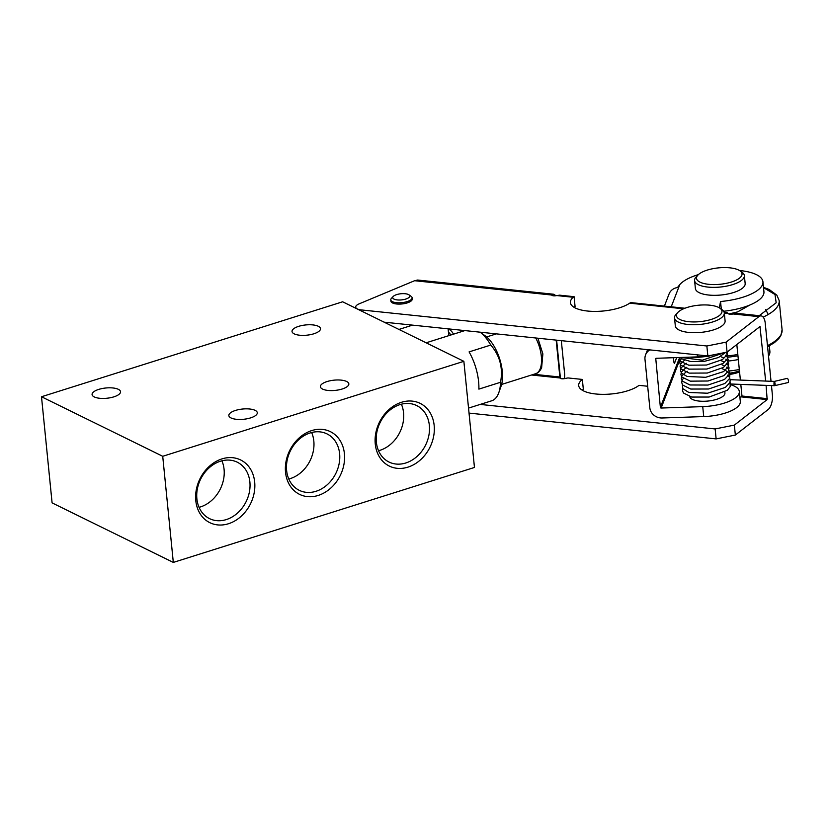 <?xml version="1.0" encoding="UTF-8"?>
<svg xmlns="http://www.w3.org/2000/svg" width="830" height="830" viewBox="0 0 830 830"><rect width="100%" height="100%" fill="white"/><g stroke="black" fill="none" stroke-linecap="round" stroke-linejoin="round"><path stroke-width="1.25" d="M728.813 313.999L737.58 311.914L749.967 304.973M396.699 294.598A8.58 3.092 174.3 0 1 409.003 294.858A8.58 3.092 174.3 0 1 405.797 299.059A8.58 3.092 174.3 0 1 395.848 299.703A8.58 3.092 174.3 0 1 393.264 296.424A8.58 3.092 174.3 0 1 396.699 294.598M409.003 294.858L411.141 296.351A10.717 3.86 174.3 0 1 412.116 297.752A10.717 3.86 174.3 0 1 407.125 301.612A10.717 3.86 174.3 0 1 396.46 302.68A10.717 3.86 174.3 0 1 390.785 299.879A10.717 3.86 174.3 0 1 391.459 298.312L393.264 296.424M412.116 297.752L412.24 299.049A10.717 3.86 174.3 0 1 407.26 302.898A10.717 3.86 174.3 0 1 396.584 303.977A10.717 3.86 174.3 0 1 390.909 301.176L390.785 299.879M677.913 312.37L676.118 314.259A25.014 9.016 -5.7 0 0 674.531 317.911L675.319 325.879A25.014 9.016 -5.7 0 0 688.558 332.405A25.014 9.016 -5.7 0 0 713.468 329.904A25.014 9.016 -5.7 0 0 725.098 320.909L724.3 312.952A25.014 9.016 -5.7 0 0 722.027 309.673L719.89 308.179A22.867 8.238 -5.7 0 0 687.095 307.484A22.867 8.238 -5.7 0 0 677.913 312.37A22.867 8.238 -5.7 0 0 684.812 321.096A22.867 8.238 -5.7 0 0 711.341 319.394A22.867 8.238 -5.7 0 0 719.89 308.179M674.531 317.911A25.014 9.016 -5.7 0 0 687.769 324.447A25.014 9.016 -5.7 0 0 712.669 321.947A25.014 9.016 -5.7 0 0 724.3 312.952M769.337 345.871L769.887 351.412A42.88 15.448 174.3 0 1 769.472 354.234A42.88 15.448 174.3 0 1 768.507 356.039M739.323 369.506A42.88 15.448 174.3 0 1 729.311 370.989M738.327 359.556A42.88 15.448 174.3 0 1 728.252 361.05M730.659 384.715A32.152 11.589 174.3 0 1 739.323 391.511L740.318 401.461A32.152 11.589 174.3 0 1 740.007 403.577A32.152 11.589 174.3 0 1 703.726 416.577L662.143 417.988A11.433 10.489 -158.9 0 1 649.817 407.758L644.983 359.338A11.433 10.489 -158.9 0 1 645.584 354.835A11.433 10.489 -158.9 0 1 649.817 349.887M739.323 391.511A32.152 11.589 174.3 0 1 739.011 393.627A32.152 11.589 174.3 0 1 702.73 406.627L661.147 408.038A0.716 0.654 -158.9 0 1 660.379 407.395L655.752 358.467M730.67 384L774.494 385.701L788.178 382.537A2.148 0.695 76.7 0 0 788.5 381.095A2.148 0.695 76.7 0 0 787.193 378.366L774.556 381.354L775.21 384.238L774.722 385.545L773.954 384.363L774.079 381.395L730.244 379.684M707.16 270.124A22.867 8.238 -5.7 0 0 697.978 275.01A22.867 8.238 -5.7 0 0 704.878 283.736A22.867 8.238 -5.7 0 0 731.406 282.034A22.867 8.238 -5.7 0 0 739.955 270.819A22.867 8.238 -5.7 0 0 707.16 270.124M739.955 270.819L742.082 272.313A25.014 9.016 174.3 0 1 744.365 275.581A25.014 9.016 174.3 0 1 732.734 284.576A25.014 9.016 174.3 0 1 707.834 287.076A25.014 9.016 174.3 0 1 694.596 280.55A25.014 9.016 174.3 0 1 696.173 276.898L697.978 275.01M694.596 280.55L695.384 288.508A25.014 9.016 -5.7 0 0 708.623 295.034A25.014 9.016 -5.7 0 0 733.533 292.544A25.014 9.016 -5.7 0 0 745.164 283.538L744.365 275.581M729.425 373.168A17.472 6.298 -5.7 0 0 737.611 371.498A17.472 6.298 -5.7 0 0 739.457 370.854M739.551 371.83A15.324 5.52 174.3 0 1 736.677 372.929A15.324 5.52 174.3 0 1 729.529 374.392M724.829 391.988L724.922 392.953A17.689 6.37 174.3 0 1 716.705 399.313A17.689 6.37 174.3 0 1 689.751 396.605M724.185 312.339L727.08 312.651L728.118 313.605A3.569 1.287 -5.7 0 0 731.718 314.197A3.569 1.287 -5.7 0 0 733.056 313.958L734.685 313.439A11.433 5.302 -84 0 1 735.93 313.263L761.12 315.888A11.433 5.302 96 0 0 758.869 316.655L726.084 342.157L727.07 352.107L707.855 355.946L384.114 322.165M740.806 384.394L741.968 396.014L741.335 396.896A3.569 1.287 174.3 0 1 739.997 397.145A3.569 1.287 174.3 0 1 739.883 397.155M647.67 386.251L639.027 385.348A32.152 11.589 174.3 0 1 612.519 393.856A32.152 11.589 174.3 0 1 578.697 385.587A32.152 11.589 174.3 0 1 582.349 379.435L583.324 389.197L582.421 390.162A32.152 11.589 174.3 0 0 582.328 390.245M555.612 295.771A11.433 5.302 96 0 0 553.299 294.204A11.433 5.302 96 0 0 552.054 294.38L551.67 295.024A3.569 1.287 -5.7 0 0 555.384 295.791A3.569 1.287 -5.7 0 0 556.235 295.667L559.648 295.169L574.09 296.683L573.157 297.264A32.152 11.589 -5.7 0 0 570.418 302.649A32.152 11.589 -5.7 0 0 604.24 310.908A32.152 11.589 -5.7 0 0 629.711 303.168L630.769 302.597L684.906 308.241M552.158 295.47L552.054 294.38L551.67 295.024L414.595 280.716L359.172 303.832A10.717 3.86 -5.7 0 0 355.686 307.142A10.717 3.86 -5.7 0 0 361.392 309.943L706.859 345.996L726.084 342.157M582.349 379.435L567.917 377.93L564.514 378.605A3.569 1.287 174.3 0 1 563.663 378.739A3.569 1.287 174.3 0 1 559.949 377.961L556.162 340.113M531.542 375.004L559.949 377.961L559.845 377.007L533.804 374.288M574.09 296.683L575.066 306.446A32.152 11.589 -5.7 0 0 574.049 307.308M765.654 381.063L760 326.553L727.07 352.107M736.822 344.523L740.381 380.088M480.197 404.418L715.138 428.944L734.363 425.105L767.148 399.593L766.09 385.379M561.319 340.653L564.556 373.116A11.433 5.302 96 0 1 564.431 378.625M469.033 413.101L716.134 438.894L735.349 435.055L768.144 409.543A11.433 5.302 96 0 0 772.377 394.81L771.464 385.587M771.029 381.281L765.229 323.14A11.433 5.302 96 0 0 761.12 315.888M414.595 280.716L417.656 280.042L553.299 294.204M706.859 345.996L707.855 355.946M716.134 438.894L715.138 428.944M735.349 435.055L734.363 425.105M655.544 358.975A0.716 0.654 -158.9 0 1 656.188 358.29L697.76 356.879A32.152 11.589 174.3 0 0 715.782 354.369M739.468 270.507A42.88 15.448 174.3 0 1 762.936 281.764A42.88 15.448 174.3 0 1 720.544 301.518L719.32 307.816M664.394 306.104L669.084 293.934A11.433 10.489 21.1 0 1 677.446 287.554L679.78 284.617A42.88 15.448 174.3 0 1 698.383 274.606M762.936 281.764L763.932 291.714A42.88 15.448 174.3 0 1 723.656 311.26M720.544 301.518L721.312 309.175M673.431 357.709L673.763 361.04A3.569 0.602 88.1 0 0 674.396 363.291A3.569 0.602 88.1 0 0 674.603 363.032L676.699 357.595M468.525 408.101L491.682 400.797A37.516 17.555 -107.5 0 0 498.83 392.58L501.092 386.147A31.084 14.546 -107.5 0 0 485.228 335.849L480.114 332.176A37.516 17.555 -107.5 0 1 490.769 345.062C499.899 355.593 503.167 368.001 500.552 382.277L478.879 389.114A37.516 17.555 -107.5 0 0 469.085 351.899L490.769 345.062M498.83 392.58A37.516 17.555 -107.5 0 0 500.552 382.277M453.512 334.158A11.35 5.312 -107.5 0 0 448.895 329.323A11.35 5.312 -107.5 0 0 448.148 329.105M448.439 331.959A11.485 5.374 72.5 0 1 448.947 332.54L450.088 333.93A8.933 4.181 72.5 0 1 450.877 334.998M448.947 332.54A11.485 5.374 72.5 0 1 450.649 335.061M339.626 453.751A31.447 25.377 116.2 0 0 326.979 433.883A31.447 25.377 116.2 0 0 298.81 439.61A31.447 25.377 116.2 0 0 286.62 470.465A31.447 25.377 116.2 0 0 299.257 490.323A31.447 25.377 116.2 0 0 327.435 484.596A31.447 25.377 116.2 0 0 339.626 453.751M288.799 479.024A31.447 25.377 116.2 0 0 313.823 441.072A31.447 25.377 116.2 0 0 311.644 432.513M344.419 453.73A34.933 28.189 116.2 0 0 311.738 430.583A34.933 28.189 116.2 0 0 285.53 472.301A34.933 28.189 116.2 0 0 318.212 495.437A34.933 28.189 116.2 0 0 344.419 453.73M249.882 482.043A31.447 25.377 116.2 0 0 237.245 462.186A31.447 25.377 116.2 0 0 209.067 467.902A31.447 25.377 116.2 0 0 196.876 498.757A31.447 25.377 116.2 0 0 209.523 518.625A31.447 25.377 116.2 0 0 237.691 512.899A31.447 25.377 116.2 0 0 249.882 482.043M199.055 507.327A31.447 25.377 116.2 0 0 224.079 469.375A31.447 25.377 116.2 0 0 221.901 460.806M254.675 482.023A34.933 28.189 116.2 0 0 221.994 458.886A34.933 28.189 116.2 0 0 195.787 500.594A34.933 28.189 116.2 0 0 228.468 523.74A34.933 28.189 116.2 0 0 254.675 482.023M429.359 425.448A31.447 25.377 116.2 0 0 416.722 405.58A31.447 25.377 116.2 0 0 388.544 411.307A31.447 25.377 116.2 0 0 376.364 442.162A31.447 25.377 116.2 0 0 389 462.03A31.447 25.377 116.2 0 0 417.179 456.303A31.447 25.377 116.2 0 0 429.359 425.448M378.542 450.721A31.447 25.377 116.2 0 0 403.556 412.769A31.447 25.377 116.2 0 0 401.388 404.21M434.163 425.427A34.933 28.189 116.2 0 0 401.481 402.291A34.933 28.189 116.2 0 0 375.264 443.998A34.933 28.189 116.2 0 0 407.945 467.145A34.933 28.189 116.2 0 0 434.163 425.427M318.305 326.273A14.297 5.146 -5.7 0 0 302.068 325.485A14.297 5.146 -5.7 0 0 292.036 331.481A14.297 5.146 -5.7 0 0 294.214 333.868A14.297 5.146 -5.7 0 0 310.451 334.646A14.297 5.146 -5.7 0 0 320.484 328.649A14.297 5.146 -5.7 0 0 318.305 326.273M118.348 389.322A14.297 5.146 -5.7 0 0 102.111 388.544A14.297 5.146 -5.7 0 0 92.078 394.541A14.297 5.146 -5.7 0 0 94.257 396.927A14.297 5.146 -5.7 0 0 110.494 397.705A14.297 5.146 -5.7 0 0 120.526 391.708A14.297 5.146 -5.7 0 0 118.348 389.322M255.111 410.352A14.297 5.146 -5.7 0 0 238.884 409.574A14.297 5.146 -5.7 0 0 228.852 415.571A14.297 5.146 -5.7 0 0 231.02 417.947A14.297 5.146 -5.7 0 0 247.257 418.735A14.297 5.146 -5.7 0 0 257.29 412.728A14.297 5.146 -5.7 0 0 255.111 410.352M346.66 381.489A14.297 5.146 -5.7 0 0 330.423 380.7A14.297 5.146 -5.7 0 0 320.39 386.707A14.297 5.146 -5.7 0 0 322.569 389.083A14.297 5.146 -5.7 0 0 338.806 389.861A14.297 5.146 -5.7 0 0 348.839 383.865A14.297 5.146 -5.7 0 0 346.66 381.489M52.093 502.876L41.5 396.75L162.722 456.293L173.314 562.418L52.093 502.876M162.722 456.293L463.866 361.33L342.645 301.788L41.5 396.75M463.866 361.33L474.459 467.456L173.314 562.418M448.127 328.846L448.802 335.642M398.929 329.437L412.572 325.132M703.726 416.577L702.73 406.627M680.859 357.45L702.398 360.168L724.632 352.594M556.619 340.165L560.437 378.407M759.45 326.916L760.259 327.01M767.418 398.67L741.968 396.014M733.056 313.958L758.869 316.655M629.711 303.168L683.557 308.791M724.31 313.045L727.952 313.418M556.774 295.563L573.157 297.264M767.148 399.593L741.335 396.896M361.392 309.943L361.496 311.053M697.563 354.877L697.76 356.879M671.221 306.82L679.78 284.617M679.666 360.054L661.147 408.038M679.293 358.384L660.379 407.395M537.913 338.215L542.872 353.933L541.616 367.815C539.863 371.259 537.871 373.23 535.64 373.708A24.9 11.651 -107.5 0 0 540.039 369.163A24.9 11.651 -107.5 0 0 535.744 337.986M727.869 355.873A57.166 20.605 -5.7 0 0 737.829 354.524M767.47 345.633A57.166 20.605 -5.7 0 0 782.088 329.759L779.173 300.574A57.166 20.605 174.3 0 1 763.164 317.112M763.517 287.647L775.002 294.515L776.175 302.763L759.211 315.69M680.175 357.481L681.752 358.84L690.944 361.589L704.763 361.257L718.479 357.523L725.648 352.397M730.078 381.81L730.182 386.645L727.288 390.297L709.09 397.041L691.743 397.062L683.474 393.026L682.519 390.733L682.748 388.544M355.686 307.142L355.8 308.252M727.464 351.806L726.966 354.825L722.463 359.587L706.486 365.044L688.755 365.19L680.33 361.175L679.355 357.502M726.177 352.294L727.869 355.935L727.391 358.747L723.034 363.457L706.849 369.039L688.869 369.132L680.693 365.127L679.708 362.637L681.254 358.487M725.451 355.24L727.173 357.014L728.273 359.909L727.796 362.731L723.449 367.431L707.295 373.023L689.305 373.127L681.098 369.122L680.112 366.632L680.569 364.09L684.48 360.179M721.332 356.91L723.138 357.637M725.845 359.234L727.557 360.977L728.667 363.882L728.149 366.819L723.573 371.601L705.687 377.297L687.126 376.478L681.534 373.147L680.517 370.657L680.994 368.022L685.269 363.934M685.705 363.696L686.42 363.312M721.727 360.905L723.532 361.621M726.24 363.218L727.962 364.972L729.062 367.866L728.543 370.813L723.957 375.596L708.042 381.001L690.394 381.157L681.928 377.131L680.911 374.641L681.399 372.006L685.673 367.918M686.099 367.68L686.815 367.306M722.121 364.889L723.936 365.605M726.644 367.202L728.408 369.028L729.456 371.819L728.968 374.755L724.486 379.497L707.98 385.058L689.927 384.975L682.312 381.095L681.306 378.605L681.814 375.969L686.068 371.913M686.503 371.664L687.219 371.29M722.525 368.873L724.331 369.599M724.984 369.91L728.813 373.023L729.861 375.803L729.363 378.739L724.87 383.491L708.664 389L690.788 389.052L682.685 385.058L681.7 382.568L682.177 380.026L683.827 377.816M727.443 375.181L729.186 376.976L730.265 379.87L729.778 382.692L725.379 387.413L707.523 393.223L688.807 392.455L682.81 388.648L682.353 384.549M690.031 357.139L695.872 357.574L708.187 356.298L713.105 354.991M647.587 349.658L645.584 354.835M496.361 333.878L486.629 336.939M464.852 330.589L426.132 342.8M535.64 373.708L501.611 384.446M737.963 355.873L727.827 357.263M765.737 309.466L768.155 314.529M767.584 346.795L774.494 342.593L778.841 338.588L780.895 335.548L782.088 329.759M779.173 300.574L776.849 295.138L769.192 289.504L763.486 287.305"/></g></svg>

